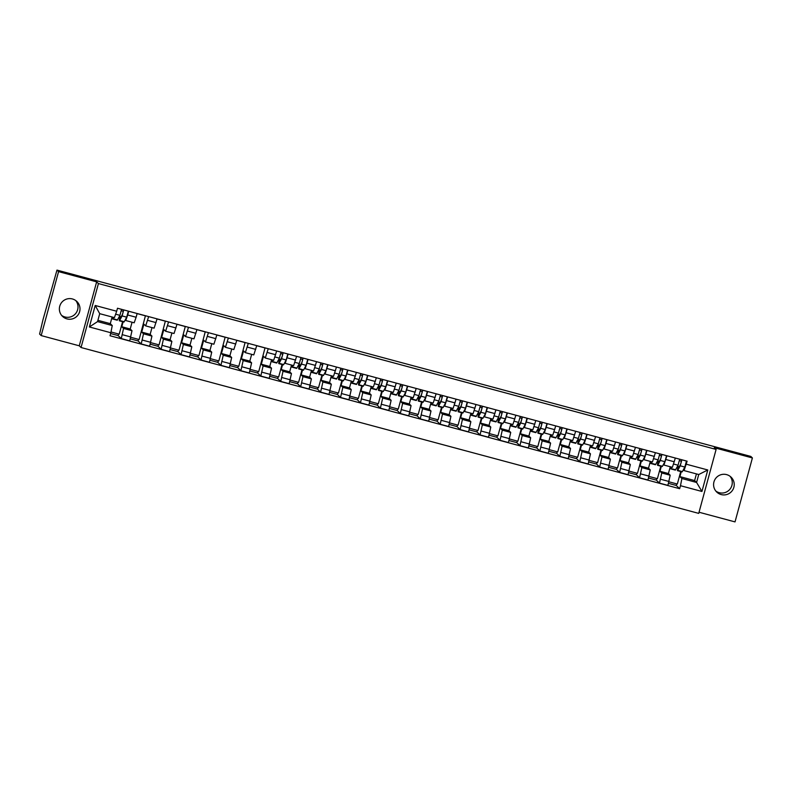 <?xml version="1.0" encoding="UTF-8"?>
<svg xmlns="http://www.w3.org/2000/svg" width="792" height="792" viewBox="0 0 792 792"><rect width="100%" height="100%" fill="white"/><g stroke="black" fill="none" stroke-linecap="round" stroke-linejoin="round"><path stroke-width="1.19" d="M730.016 476.249A10.345 10.316 -46.1 0 1 715.8 491.04M726.62 474.626A10.345 10.316 133.9 0 0 716.74 492.06A10.345 10.316 133.9 0 0 732.887 489.674A10.345 10.316 133.9 0 0 726.62 474.626M75.784 300.574A10.345 10.316 -46.1 0 1 61.578 315.355M72.389 298.95A10.345 10.316 133.9 0 0 62.518 316.384A10.345 10.316 133.9 0 0 78.665 313.988A10.345 10.316 133.9 0 0 72.389 298.95M699.039 512.236L735.026 521.898L752.4 457.944L750.816 456.42L56.974 270.102L58.568 271.626L41.184 335.58L79.269 345.807L81.051 347.52L698.722 513.384L716.107 449.43L98.426 283.566L96.644 281.853L58.568 271.626M41.184 335.58L39.6 334.056L42.966 319.79L56.974 270.102M752.4 457.944L714.325 447.718L716.107 449.43M123.126 321.8L121.79 326.74L123.562 328.452L121.275 338.59L129.71 340.857L131.997 330.719L130.215 329.007L132.056 322.235M125.76 320.532L134.175 322.799L136.115 317.255L127.69 314.988L125.74 320.532L125.176 319.998M125.74 320.532L134.175 322.799M127.69 314.988L128.7 311.246M110.989 331.967L119.196 334.175L122.592 321.661M118.582 334.006L118.156 335.59L121.275 338.59M136.115 317.255L137.135 313.513M148.639 316.602L145.669 325.888L143.877 324.166L141.719 332.095L143.5 333.808L141.204 343.946L149.638 346.213L151.935 336.075L150.153 334.363L151.995 327.581M145.431 315.741L139.125 339.53L130.69 337.263M138.521 339.362L138.085 340.946L141.204 343.946M154.103 328.155L145.669 325.888L154.103 328.155L157.073 318.869M168.567 321.958L165.607 331.234L163.805 329.522L161.647 337.451L163.429 339.164L161.142 349.302L169.577 351.559L171.864 341.421L170.082 339.718L171.923 332.937M165.37 321.097L159.063 344.876L150.619 342.609M158.45 344.718L158.024 346.302L161.142 349.302M174.032 333.501L165.607 331.234L174.032 333.501L177.002 324.225M188.506 327.304L185.536 336.59L183.744 334.868L181.586 342.797L183.368 344.51L181.071 354.648L189.506 356.915L191.803 346.777L190.021 345.065L191.862 338.293M185.536 336.59L193.971 338.857L196.941 329.571M185.298 326.452L178.992 350.232L170.547 347.965M178.378 350.064L177.952 351.648L181.071 354.648M185.556 336.59L193.971 338.857M208.435 332.66L205.475 341.946L203.673 340.223L201.514 348.153L203.296 349.866L201.01 360.004L209.444 362.271L211.731 352.133L209.949 350.42L211.791 343.639M213.899 344.213L205.455 341.936L213.899 344.213L216.869 334.927M205.237 331.798L198.931 355.588L190.486 353.321M198.317 355.42L197.881 357.004L201.01 360.004M228.373 338.016L225.403 347.292L223.611 345.579L221.453 353.509L223.235 355.222L220.938 365.36L229.373 367.617L231.67 357.479L229.888 355.776L231.729 348.995M225.166 337.154L218.859 360.934L210.415 358.667M218.245 360.776L217.82 362.36L220.938 365.36M233.838 349.559L225.403 347.292L233.838 349.559L236.808 340.283M248.302 343.372L245.332 352.648L243.54 350.925L241.382 358.855L243.164 360.568L240.877 370.705L249.312 372.973L251.599 362.835L249.817 361.122L251.658 354.351M245.332 352.648L253.767 354.915L256.737 345.629M245.094 342.51L238.798 366.29L230.353 364.023M238.184 366.122L237.749 367.706L240.877 370.705M245.352 352.648L253.767 354.915M268.24 348.718L265.27 358.004L263.469 356.281L261.32 364.211L263.102 365.924L260.806 376.061L269.24 378.328L271.537 368.191L269.755 366.478L271.597 359.697M273.705 360.271L265.251 357.994L273.705 360.271L276.665 350.985M265.033 347.856L258.727 371.646L250.282 369.379M258.113 371.478L257.687 373.062L260.806 376.061M282.595 364.627L281.249 369.567L283.031 371.28L280.744 381.417L289.179 383.675L291.466 373.537L289.684 371.834L291.525 365.053M288.169 354.073L285.199 363.36L284.635 362.815M270.22 374.725L278.655 376.992L282.061 364.478M278.051 376.834L277.616 378.418L280.744 381.417M293.634 365.617L285.199 363.36L293.634 365.617L296.604 356.341M302.524 369.973L301.188 374.923L302.97 376.626L300.673 386.763L309.108 389.03L311.395 378.893L309.623 377.18L311.464 370.408M308.108 359.429L305.138 368.706L304.573 368.171M290.149 380.081L298.594 382.348L301.99 369.834M297.98 382.18L297.554 383.764L300.673 386.763M305.158 368.706L313.573 370.973L316.533 361.687M322.463 375.329L321.116 380.269L322.898 381.982L320.612 392.119L329.036 394.386L331.333 384.249L329.551 382.536L331.393 375.755M328.037 364.775L325.067 374.062L324.502 373.527M333.501 376.329L325.057 374.052L333.501 376.329L336.471 367.043M310.088 385.437L318.523 387.704L321.928 375.19M317.919 387.536L317.483 389.12L320.612 392.119M342.392 380.685L341.055 385.625L342.837 387.337L340.54 397.475L348.975 399.742L351.262 389.595L349.49 387.892L351.331 381.11M347.965 370.131L345.005 379.418L344.441 378.873M330.017 390.783L338.461 393.05L341.857 380.536M337.847 392.891L337.422 394.475L340.54 397.475M353.44 381.675L345.005 379.418L353.44 381.675L356.4 372.398M362.33 386.041L360.984 390.981L362.766 392.683L360.479 402.821L368.904 405.088L371.2 394.951L369.418 393.238L371.26 386.466M367.904 375.487L364.934 384.763L364.37 384.229M364.934 384.763L373.369 387.031L376.339 377.744M349.955 396.139L358.39 398.406L361.796 385.892M357.786 398.247L357.35 399.821L360.479 402.821M382.259 391.387L380.922 396.327L382.694 398.039L380.407 408.177L388.842 410.444L391.129 400.307L389.357 398.594L391.198 391.812M387.832 380.833L384.872 390.119L384.308 389.585M384.872 390.119L393.307 392.387L396.267 383.1M369.884 401.495L378.328 403.762L381.724 391.248M377.715 403.593L377.289 405.177L380.407 408.177M384.892 390.119L393.307 392.387M402.197 396.743L400.851 401.683L402.633 403.395L400.346 413.533L408.771 415.8L411.068 405.652L409.286 403.95L411.127 397.168M407.771 386.189L404.801 395.475L404.237 394.931M413.236 397.733L404.791 395.465L413.236 397.733L416.206 388.456M389.822 406.84L398.257 409.108L401.663 396.594M397.653 408.949L397.218 410.533L400.346 413.533M422.126 402.098L420.79 407.038L422.562 408.741L420.275 418.889L428.71 421.146L430.997 411.008L429.214 409.296L431.056 402.524M427.7 391.545L424.74 400.821L424.175 400.287M409.751 412.196L418.196 414.463L421.591 401.95M417.582 414.305L417.156 415.889L420.275 418.889M433.175 403.088L424.74 400.821L433.175 403.088L436.135 393.802M442.065 407.444L440.718 412.385L442.5 414.097L440.203 424.235L448.638 426.502L450.935 416.364L449.153 414.652L450.995 407.87M447.638 396.891L444.668 406.177L444.104 405.643M429.69 417.552L438.125 419.819L441.53 407.306M437.521 419.651L437.085 421.235L440.203 424.235M444.688 406.177L453.103 408.444L456.073 399.158M461.993 412.8L460.657 417.74L462.429 419.453L460.142 429.591L468.577 431.858L470.864 421.72L469.082 420.007L470.923 413.226M467.567 402.247L464.607 411.533L464.043 410.989M473.042 413.79L464.587 411.523L473.042 413.79L476.002 404.514M449.618 422.898L458.063 425.165L461.459 412.652M457.449 425.007L457.024 426.591L460.142 429.591M481.932 418.156L480.586 423.096L482.368 424.799L480.071 434.947L488.506 437.204L490.802 427.066L489.02 425.353L490.862 418.582M487.506 407.603L484.536 416.879L483.971 416.344M469.557 428.254L477.992 430.521L481.397 418.008M477.388 430.363L476.952 431.947L480.071 434.947M492.97 419.146L484.536 416.879L492.97 419.146L495.94 409.86M501.861 423.502L500.514 428.442L502.296 430.155L500.009 440.293L508.444 442.56L510.731 432.422L508.949 430.709L510.791 423.938M507.434 412.949L504.474 422.235L503.91 421.7M504.474 422.235L512.899 424.502L515.869 415.216M489.486 433.61L497.93 435.877L501.326 423.364M497.317 435.709L496.891 437.293L500.009 440.293M504.484 422.235L512.899 424.502M521.799 428.858L520.453 433.798L522.235 435.511L519.938 445.648L528.373 447.916L530.67 437.778L528.888 436.065L530.729 429.284M527.373 418.305L524.403 427.591L523.839 427.056M532.838 429.848L524.383 427.581L532.838 429.848L535.808 420.572M509.414 438.966L517.859 441.223L521.265 428.71M517.245 441.065L516.82 442.649L519.938 445.648M541.728 434.214L540.382 439.154L542.164 440.867L539.877 451.004L548.312 453.262L550.598 443.124L548.816 441.411L550.658 434.64M547.302 423.661L544.342 432.937L543.777 432.402M529.353 444.312L537.798 446.579L541.193 434.065M537.184 446.421L536.748 448.005L539.877 451.004M552.767 435.204L544.342 432.937L552.767 435.204L555.736 425.918M561.657 439.56L560.32 444.5L562.102 446.213L559.805 456.35L568.24 458.618L570.537 448.48L568.755 446.767L570.596 439.996M567.24 429.007L564.27 438.293L563.706 437.758M564.27 438.293L572.705 440.56L575.675 431.274M549.282 449.668L557.726 451.935L561.122 439.421M557.113 451.767L556.687 453.351L559.805 456.35M564.29 438.293L572.705 440.56M581.595 444.916L580.249 449.856L582.031 451.569L579.744 461.706L588.179 463.973L590.466 453.836L588.684 452.123L590.525 445.342M587.169 434.363L584.199 443.649L583.635 443.114M569.22 455.024L577.655 457.291L581.061 444.767M577.051 457.123L576.616 458.707L579.744 461.706M592.634 445.906L584.199 443.649L592.634 445.906L595.604 436.63M601.524 450.272L600.188 455.212L601.969 456.925L599.673 467.062L608.107 469.319L610.404 459.182L608.622 457.479L610.464 450.697M607.108 439.718L604.138 448.995L603.573 448.46M589.149 460.37L597.594 462.637L600.989 450.123M596.98 462.478L596.554 464.062L599.673 467.062M612.572 451.262L604.138 448.995L612.572 451.262L615.533 441.986M621.463 455.618L620.116 460.558L621.898 462.271L619.611 472.408L628.046 474.675L630.333 464.538L628.551 462.825L630.392 456.053M627.036 445.064L624.066 454.351L623.502 453.816M624.066 454.351L632.501 456.618L635.471 447.332M609.088 465.726L617.522 467.993L620.928 455.479M616.918 467.825L616.483 469.408L619.611 472.408M624.086 454.351L632.501 456.618M641.391 460.974L640.055 465.914L641.837 467.627L639.54 477.764L647.975 480.031L650.262 469.894L648.49 468.181L650.331 461.399M646.975 450.42L644.005 459.707L643.441 459.172M644.005 459.707L652.44 461.974L655.4 452.687M629.016 471.082L637.461 473.349L640.857 460.835M636.847 473.18L636.422 474.764L639.54 477.764M644.025 459.707L652.44 461.974M661.33 466.33L659.983 471.27L661.766 472.982L659.479 483.12L667.904 485.377L670.2 475.24L668.418 473.537L670.26 466.755M666.904 455.776L663.934 465.053L663.369 464.518M672.368 467.32L663.924 465.053L672.368 467.32L675.338 458.043M648.955 476.428L657.39 478.695L660.795 466.181M656.786 478.536L656.35 480.12L659.479 483.12M659.983 471.27L668.418 473.537M640.055 465.914L648.49 468.181M620.116 460.558L628.551 462.825M600.188 455.212L608.622 457.479M580.249 449.856L588.684 452.123M560.32 444.5L568.755 446.767M540.382 439.154L548.816 441.411M520.453 433.798L528.888 436.065M500.514 428.442L508.949 430.709M480.586 423.096L489.02 425.353M460.657 417.74L469.082 420.007M440.718 412.385L449.153 414.652M420.79 407.038L429.214 409.296M400.851 401.683L409.286 403.95M380.922 396.327L389.357 398.594M360.984 390.981L369.418 393.238M341.055 385.625L349.49 387.892M321.116 380.269L329.551 382.536M301.188 374.923L309.623 377.18M281.249 369.567L289.684 371.834M261.32 364.211L269.755 366.478M241.382 358.855L249.817 361.122M221.453 353.509L229.888 355.776M201.514 348.153L209.949 350.42M181.586 342.797L190.021 345.065M161.647 337.451L170.082 339.718M141.719 332.095L150.153 334.363M121.79 326.74L130.215 329.007M112.256 325.552L110.84 332.739L89.367 326.967L95.208 305.484L116.681 311.246L114.414 317.622L99.713 313.672L97.564 321.602L112.256 325.552L110.286 323.651L112.098 316.998M97.911 320.334L110.286 323.651M681.259 471.676L679.922 476.616L694.614 480.566L696.584 482.457L698.742 474.527L684.05 470.587L687.129 461.201L117.493 308.237L116.681 311.246M686.308 464.211L707.781 469.973L701.94 491.466L680.476 485.704L681.892 478.517L696.584 482.457L701.94 491.466M110.84 332.739L110.019 335.739L679.655 488.704L680.476 485.704M81.051 347.52L98.426 283.566M79.269 345.807L96.644 281.853M694.614 480.566L696.425 473.903M679.922 476.616L681.892 478.517M684.05 470.587L683.308 469.874M676.714 483.882L676.289 485.466L679.655 488.704M676.289 485.466L668.458 483.368M656.35 480.12L648.519 478.012M636.422 474.764L628.591 472.666M616.483 469.408L608.652 467.31M596.554 464.062L588.723 461.954M576.616 458.707L568.785 456.608M556.687 453.351L548.856 451.252M536.748 448.005L528.917 445.896M516.82 442.649L508.989 440.55M496.891 437.293L489.06 435.194M476.952 431.947L469.121 429.838M457.024 426.591L449.193 424.482M437.085 421.235L429.254 419.136M417.156 415.889L409.325 413.78M397.218 410.533L389.387 408.425M377.289 405.177L369.458 403.078M357.35 399.821L349.519 397.723M337.422 394.475L329.591 392.367M317.483 389.12L309.652 387.021M297.554 383.764L289.724 381.665M277.616 378.418L269.785 376.309M257.687 373.062L249.856 370.963M237.749 367.706L229.918 365.607M217.82 362.36L209.989 360.251M197.881 357.004L190.05 354.905M177.952 351.648L170.122 349.549M158.024 346.302L150.193 344.193M138.085 340.946L130.254 338.847M118.156 335.59L110.613 333.571M668.884 481.783L677.328 484.051L680.724 471.537M137.115 313.592L145.56 315.86M157.044 318.948L165.488 321.215M176.982 324.304L185.427 326.571M196.911 329.65L205.356 331.917M216.85 335.006L225.284 337.273M236.778 340.362L245.223 342.629M256.717 345.708L265.152 347.975M89.367 326.967L97.564 321.602M95.208 305.484L99.713 313.672M698.742 474.527L707.781 469.973M121.136 316.83L120.136 316.562L119.83 319.127L122.493 314.325L123.651 309.9M120.136 316.562L119.77 317.523A7.96 0.584 -75 0 0 119.374 320.8A7.96 0.584 -75 0 0 119.641 320.493L122.097 315.929L123.74 309.92M119.374 320.8L123.978 322.027A7.96 0.584 -75 0 0 124.235 321.73L126.7 317.166L128.334 311.147M121.295 310.781L123.265 311.315M112.711 317.166A7.96 0.584 -75 0 0 112.603 318.978L117.206 320.215A7.96 0.584 -75 0 0 117.464 319.909L119.929 315.345L121.562 309.335M112.603 318.978A7.96 0.584 -75 0 0 112.86 318.681L113.563 317.394M280.606 359.657L279.596 359.39L279.289 361.954L281.962 357.152L283.12 352.717M279.596 359.39L279.239 360.34A7.96 0.584 -75 0 0 278.843 363.617A7.96 0.584 -75 0 0 279.101 363.32L281.566 358.746L283.199 352.737M278.843 363.617L283.447 364.855A7.96 0.584 -75 0 0 283.704 364.558L286.169 359.984L287.803 353.975M280.764 353.608L282.734 354.133M272.2 359.865A7.96 0.584 -75 0 0 272.072 361.796L276.675 363.033A7.96 0.584 -75 0 0 276.933 362.736L279.398 358.162L281.031 352.153M272.072 361.796A7.96 0.584 -75 0 0 272.329 361.498L273.082 360.103M300.544 365.013L299.534 364.736L299.228 367.31L301.891 362.498L303.059 358.073M299.534 364.736L299.168 365.696A7.96 0.584 -75 0 0 298.782 368.973A7.96 0.584 -75 0 0 299.039 368.676L301.495 364.102L303.138 358.093M298.782 368.973L303.376 370.21A7.96 0.584 -75 0 0 303.633 369.904L306.098 365.34L307.732 359.33M300.703 358.964L302.673 359.489M292.139 365.221A7.96 0.584 -75 0 0 292.01 367.151L296.604 368.389A7.96 0.584 -75 0 0 296.861 368.092L299.327 363.518L300.96 357.509M292.01 367.151A7.96 0.584 -75 0 0 292.268 366.854L293.02 365.458M320.473 370.359L319.463 370.092L319.156 372.656L321.819 367.854L322.988 363.419M319.463 370.092L319.107 371.042A7.96 0.584 -75 0 0 318.711 374.319A7.96 0.584 -75 0 0 318.968 374.022L321.433 369.458L323.067 363.449M318.711 374.319L323.314 375.557A7.96 0.584 -75 0 0 323.572 375.26L326.037 370.696L327.67 364.676M320.631 364.31L322.601 364.845M312.068 370.567A7.96 0.584 -75 0 0 311.939 372.507L316.543 373.745A7.96 0.584 -75 0 0 316.8 373.438L319.265 368.874L320.899 362.865M311.939 372.507A7.96 0.584 -75 0 0 312.197 372.21L312.949 370.805M340.402 375.715L339.402 375.448L339.095 378.012L341.758 373.21L342.926 368.775M339.402 375.448L339.035 376.398A7.96 0.584 -75 0 0 338.649 379.675A7.96 0.584 -75 0 0 338.907 379.378L341.362 374.804L343.005 368.795M338.649 379.675L343.243 380.912A7.96 0.584 -75 0 0 343.5 380.615L345.965 376.042L347.599 370.032M340.56 369.666L342.54 370.191M331.997 375.923A7.96 0.584 -75 0 0 331.868 377.853L336.471 379.091A7.96 0.584 -75 0 0 336.729 378.794L339.194 374.22L340.827 368.211M331.868 377.853A7.96 0.584 -75 0 0 332.135 377.556L332.887 376.16M360.34 381.071L359.33 380.794L359.023 383.368L361.687 378.556L362.855 374.131M359.33 380.794L358.974 381.754A7.96 0.584 -75 0 0 358.578 385.031A7.96 0.584 -75 0 0 358.835 384.734L361.3 380.16L362.934 374.151M358.578 385.031L363.182 386.268A7.96 0.584 -75 0 0 363.439 385.961L365.904 381.397L367.538 375.388M360.499 375.022L362.469 375.547M351.935 381.279A7.96 0.584 -75 0 0 351.806 383.209L356.41 384.447A7.96 0.584 -75 0 0 356.667 384.15L359.123 379.576L360.766 373.567M351.806 383.209A7.96 0.584 -75 0 0 352.064 382.912L352.816 381.516M380.269 386.417L379.269 386.149L378.962 388.714L381.625 383.912L382.783 379.477M379.269 386.149L378.903 387.1A7.96 0.584 -75 0 0 378.507 390.377A7.96 0.584 -75 0 0 378.774 390.08L381.229 385.516L382.873 379.507M378.507 390.377L383.11 391.614A7.96 0.584 -75 0 0 383.368 391.317L385.833 386.753L387.466 380.734M380.427 380.368L382.397 380.902M371.864 386.625A7.96 0.584 -75 0 0 371.735 388.565L376.339 389.803A7.96 0.584 -75 0 0 376.596 389.496L379.061 384.932L380.695 378.923M371.735 388.565A7.96 0.584 -75 0 0 372.002 388.268L372.755 386.862M400.207 391.773L399.198 391.505L398.891 394.07L401.554 389.268L402.722 384.833M399.198 391.505L398.841 392.456A7.96 0.584 -75 0 0 398.445 395.733A7.96 0.584 -75 0 0 398.703 395.436L401.168 390.862L402.801 384.853M398.445 395.733L403.049 396.97A7.96 0.584 -75 0 0 403.306 396.673L405.761 392.099L407.405 386.09M400.366 385.724L402.336 386.248M391.802 391.981A7.96 0.584 -75 0 0 391.674 393.911L396.277 395.149A7.96 0.584 -75 0 0 396.535 394.852L398.99 390.288L400.633 384.268M391.674 393.911A7.96 0.584 -75 0 0 391.931 393.614L392.683 392.218M420.136 397.129L419.136 396.851L418.829 399.425L421.493 394.614L422.651 390.189M419.136 396.851L418.77 397.812A7.96 0.584 -75 0 0 418.374 401.089A7.96 0.584 -75 0 0 418.641 400.792L421.096 396.218L422.74 390.208M418.374 401.089L422.978 402.326A7.96 0.584 -75 0 0 423.235 402.019L425.7 397.455L427.333 391.446M420.295 391.08L422.265 391.604M411.731 397.337A7.96 0.584 -75 0 0 411.602 399.267L416.206 400.505A7.96 0.584 -75 0 0 416.463 400.207L418.928 395.634L420.562 389.624M411.602 399.267A7.96 0.584 -75 0 0 411.87 398.97L412.622 397.574M440.075 402.475L439.065 402.207L438.758 404.771L441.421 399.97L442.589 395.535M439.065 402.207L438.709 403.168A7.96 0.584 -75 0 0 438.313 406.445A7.96 0.584 -75 0 0 438.57 406.138L441.035 401.574L442.669 395.564M438.313 406.445L442.916 407.672A7.96 0.584 -75 0 0 443.173 407.375L445.629 402.811L447.272 396.792M440.233 396.426L442.203 396.96M431.67 402.683A7.96 0.584 -75 0 0 431.541 404.623L436.135 405.86A7.96 0.584 -75 0 0 436.402 405.553L438.857 400.99L440.5 394.98M431.541 404.623A7.96 0.584 -75 0 0 431.798 404.326L432.551 402.92M460.003 407.83L459.004 407.563L458.697 410.127L461.36 405.326L462.518 400.891M459.004 407.563L458.637 408.514A7.96 0.584 -75 0 0 458.241 411.791A7.96 0.584 -75 0 0 458.509 411.493L460.964 406.92L462.607 400.91M458.241 411.791L462.845 413.028A7.96 0.584 -75 0 0 463.102 412.731L465.567 408.157L467.201 402.148M460.162 401.782L462.132 402.316M451.598 408.038A7.96 0.584 -75 0 0 451.47 409.979L456.073 411.206A7.96 0.584 -75 0 0 456.331 410.909L458.796 406.345L460.429 400.326M451.47 409.979A7.96 0.584 -75 0 0 451.727 409.672L452.489 408.276M479.942 413.186L478.932 412.909L478.625 415.483L481.288 410.672L482.457 406.247M478.932 412.909L478.576 413.87A7.96 0.584 -75 0 0 478.18 417.146A7.96 0.584 -75 0 0 478.437 416.849L480.902 412.276L482.536 406.266M478.18 417.146L482.773 418.384A7.96 0.584 -75 0 0 483.041 418.077L485.496 413.513L487.139 407.504M480.101 407.137L482.071 407.662M471.537 413.394A7.96 0.584 -75 0 0 471.408 415.325L476.002 416.562A7.96 0.584 -75 0 0 476.269 416.265L478.724 411.692L480.368 405.682M471.408 415.325A7.96 0.584 -75 0 0 471.666 415.028L472.418 413.632M499.871 418.532L498.871 418.265L498.554 420.829L501.227 416.028L502.385 411.592M498.871 418.265L498.505 419.225A7.96 0.584 -75 0 0 498.109 422.502A7.96 0.584 -75 0 0 498.366 422.195L500.831 417.632L502.465 411.622M498.109 422.502L502.712 423.73A7.96 0.584 -75 0 0 502.969 423.433L505.435 418.869L507.068 412.85M500.029 412.483L501.999 413.018M491.466 418.74A7.96 0.584 -75 0 0 491.337 420.681L495.94 421.918A7.96 0.584 -75 0 0 496.198 421.611L498.663 417.047L500.297 411.038M491.337 420.681A7.96 0.584 -75 0 0 491.594 420.384L492.357 418.978M519.809 423.888L518.8 423.621L518.493 426.185L521.156 421.384L522.324 416.948M518.8 423.621L518.433 424.571A7.96 0.584 -75 0 0 518.047 427.848A7.96 0.584 -75 0 0 518.305 427.551L520.77 422.987L522.403 416.968M518.047 427.848L522.641 429.086A7.96 0.584 -75 0 0 522.908 428.789L525.363 424.215L527.007 418.206M519.968 417.839L521.938 418.374M511.404 424.096A7.96 0.584 -75 0 0 511.276 426.037L515.869 427.264A7.96 0.584 -75 0 0 516.137 426.967L518.592 422.403L520.235 416.384M511.276 426.037A7.96 0.584 -75 0 0 511.533 425.73L512.285 424.334M539.738 429.244L538.738 428.967L538.421 431.541L541.094 426.74L542.253 422.304M538.738 428.967L538.372 429.927A7.96 0.584 -75 0 0 537.976 433.204A7.96 0.584 -75 0 0 538.233 432.907L540.698 428.333L542.332 422.324M537.976 433.204L542.579 434.442A7.96 0.584 -75 0 0 542.837 434.135L545.302 429.571L546.935 423.562M539.897 423.195L541.867 423.72M531.333 429.452A7.96 0.584 -75 0 0 531.204 431.383L535.808 432.62A7.96 0.584 -75 0 0 536.065 432.323L538.53 427.749L540.164 421.74M531.204 431.383A7.96 0.584 -75 0 0 531.462 431.086L532.224 429.69M559.677 434.59L558.667 434.323L558.36 436.887L561.023 432.085L562.191 427.65M558.667 434.323L558.301 435.283A7.96 0.584 -75 0 0 557.914 438.56A7.96 0.584 -75 0 0 558.172 438.253L560.637 433.689L562.271 427.68M557.914 438.56L562.508 439.788A7.96 0.584 -75 0 0 562.775 439.491L565.231 434.927L566.874 428.908M559.835 428.541L561.805 429.076M551.272 434.798A7.96 0.584 -75 0 0 551.143 436.738L555.736 437.976A7.96 0.584 -75 0 0 555.994 437.669L558.459 433.105L560.092 427.096M551.143 436.738A7.96 0.584 -75 0 0 551.4 436.442L552.153 435.036M579.605 439.946L578.596 439.679L578.289 442.243L580.962 437.441L582.12 433.006M578.596 439.679L578.239 440.629A7.96 0.584 -75 0 0 577.843 443.906A7.96 0.584 -75 0 0 578.101 443.609L580.566 439.045L582.199 433.026M577.843 443.906L582.447 445.144A7.96 0.584 -75 0 0 582.704 444.847L585.169 440.273L586.803 434.263M579.764 433.897L581.734 434.432M571.2 440.154A7.96 0.584 -75 0 0 571.072 442.094L575.675 443.322A7.96 0.584 -75 0 0 575.933 443.025L578.398 438.461L580.031 432.442M571.072 442.094A7.96 0.584 -75 0 0 571.329 441.788L572.081 440.392M599.544 445.302L598.534 445.025L598.227 447.599L600.89 442.797L602.059 438.362M598.534 445.025L598.168 445.985A7.96 0.584 -75 0 0 597.782 449.262A7.96 0.584 -75 0 0 598.039 448.965L600.504 444.391L602.138 438.382M597.782 449.262L602.375 450.5A7.96 0.584 -75 0 0 602.633 450.202L605.098 445.629L606.731 439.619M599.702 439.253L601.673 439.778M591.139 445.51A7.96 0.584 -75 0 0 591.01 447.44L595.604 448.678A7.96 0.584 -75 0 0 595.861 448.381L598.326 443.807L599.96 437.798M591.01 447.44A7.96 0.584 -75 0 0 591.268 447.143L592.02 445.748M619.473 450.648L618.463 450.381L618.156 452.945L620.829 448.143L621.987 443.718M618.463 450.381L618.106 451.341A7.96 0.584 -75 0 0 617.711 454.618A7.96 0.584 -75 0 0 617.968 454.311L620.433 449.747L622.067 443.738M617.711 454.618L622.314 455.845A7.96 0.584 -75 0 0 622.571 455.548L625.037 450.985L626.67 444.975M619.631 444.599L621.601 445.134M611.068 450.856A7.96 0.584 -75 0 0 610.939 452.796L615.542 454.034A7.96 0.584 -75 0 0 615.8 453.727L618.265 449.163L619.898 443.154M610.939 452.796A7.96 0.584 -75 0 0 611.196 452.499L611.949 451.093M639.411 456.004L638.402 455.737L638.095 458.301L640.758 453.499L641.926 449.064M638.402 455.737L638.035 456.687A7.96 0.584 -75 0 0 637.649 459.964A7.96 0.584 -75 0 0 637.907 459.667L640.362 455.103L642.005 449.084M637.649 459.964L642.243 461.201A7.96 0.584 -75 0 0 642.5 460.904L644.965 456.331L646.599 450.321M639.57 449.955L641.54 450.49M631.006 456.212A7.96 0.584 -75 0 0 630.877 458.152L635.471 459.38A7.96 0.584 -75 0 0 635.728 459.083L638.194 454.519L639.827 448.5M630.877 458.152A7.96 0.584 -75 0 0 631.135 457.845L631.887 456.449M659.34 461.36L658.33 461.083L658.023 463.657L660.686 458.855L661.855 454.42M658.33 461.083L657.974 462.043A7.96 0.584 -75 0 0 657.578 465.32A7.96 0.584 -75 0 0 657.835 465.023L660.3 460.449L661.934 454.44M657.578 465.32L662.181 466.557A7.96 0.584 -75 0 0 662.439 466.26L664.904 461.687L666.537 455.677M659.498 455.311L661.468 455.836M650.935 461.568A7.96 0.584 -75 0 0 650.806 463.498L655.41 464.736A7.96 0.584 -75 0 0 655.667 464.439L658.132 459.865L659.766 453.856M650.806 463.498A7.96 0.584 -75 0 0 651.064 463.201L651.816 461.805M679.269 466.706L678.269 466.438L677.962 469.003L680.625 464.201L681.793 459.776M678.269 466.438L677.903 467.399A7.96 0.584 -75 0 0 677.516 470.676A7.96 0.584 -75 0 0 677.774 470.369L680.229 465.805L681.872 459.796M677.516 470.676L682.11 471.903A7.96 0.584 -75 0 0 682.367 471.606L684.832 467.042L686.466 461.033M679.427 460.667L681.407 461.192M670.864 466.914A7.96 0.584 -75 0 0 670.735 468.854L675.338 470.092A7.96 0.584 -75 0 0 675.596 469.795L678.061 465.221L679.694 459.212M670.735 468.854A7.96 0.584 -75 0 0 671.002 468.557L671.755 467.151M670.2 475.24L661.766 472.982M650.262 469.894L641.837 467.627M630.333 464.538L621.898 462.271M610.404 459.182L601.969 456.925M590.466 453.836L582.031 451.569M570.537 448.48L562.102 446.213M550.598 443.124L542.164 440.867M530.67 437.778L522.235 435.511M510.731 432.422L502.296 430.155M490.802 427.066L482.368 424.799M470.864 421.72L462.429 419.453M450.935 416.364L442.5 414.097M430.997 411.008L422.562 408.741M411.068 405.652L402.633 403.395M391.129 400.307L382.694 398.039M371.2 394.951L362.766 392.683M351.262 389.595L342.837 387.337M331.333 384.249L322.898 381.982M311.395 378.893L302.97 376.626M291.466 373.537L283.031 371.28M271.537 368.191L263.102 365.924M251.599 362.835L243.164 360.568M231.67 357.479L223.235 355.222M211.731 352.133L203.296 349.866M191.803 346.777L183.368 344.51M171.864 341.421L163.429 339.164M151.935 336.075L143.5 333.808M131.997 330.719L123.562 328.452M654.39 456.43L645.955 454.163M634.451 451.074L626.017 448.807M614.523 445.718L606.088 443.461M594.584 440.372L586.149 438.105M574.655 435.016L566.221 432.749M554.717 429.66L546.282 427.403M534.788 424.314L526.353 422.047M514.849 418.958L506.425 416.691M494.921 413.602L486.486 411.345M474.982 408.256L466.557 405.989M455.053 402.9L446.619 400.633M435.125 397.544L426.69 395.287M415.186 392.198L406.751 389.931M395.257 386.842L386.823 384.575M375.319 381.487L366.884 379.229M355.39 376.141L346.955 373.873M335.452 370.785L327.017 368.518M315.523 365.429L307.088 363.172M295.584 360.083L287.149 357.816M275.656 354.727L267.221 352.46M255.717 349.371L247.282 347.104M235.788 344.025L227.353 341.758M215.85 338.669L207.415 336.402M195.921 333.313L187.486 331.046M175.982 327.967L167.558 325.7M156.054 322.611L147.619 320.344M674.319 461.785L665.884 459.518M649.034 476.131L640.599 473.863M629.105 470.775L620.671 468.508M609.167 465.419L600.732 463.162M589.238 460.073L580.803 457.806M569.299 454.717L560.865 452.45M549.371 449.361L540.936 447.104M529.432 444.015L520.997 441.748M509.503 438.659L501.069 436.392M489.565 433.303L481.13 431.036M469.636 427.957L461.201 425.69M449.698 422.601L441.273 420.334M429.769 417.245L421.334 414.978M409.83 411.889L401.405 409.632M389.902 406.543L381.467 404.276M373.359 387.021L364.954 384.763M369.963 401.188L361.538 398.921M350.034 395.832L341.6 393.575M330.106 390.486L321.671 388.219M310.167 385.13L301.732 382.863M290.238 379.774L281.803 377.517M270.3 374.428L261.865 372.161M250.371 369.072L241.936 366.805M230.432 363.716L221.998 361.459M210.504 358.37L202.069 356.103M190.565 353.014L182.13 350.747M170.636 347.658L162.202 345.401M150.698 342.312L142.263 340.045M130.769 336.956L122.334 334.689M668.973 481.477L660.538 479.219M119.641 320.493L124.235 321.73M122.097 315.929L126.7 317.166M112.86 318.681L117.464 319.909M115.632 314.186L119.929 315.345M279.101 363.32L283.704 364.558M281.566 358.746L286.169 359.984M272.329 361.498L276.933 362.736M275.002 356.984L279.398 358.162M299.039 368.676L303.633 369.904M301.495 364.102L306.098 365.34M292.268 366.854L296.861 368.092M294.931 362.34L299.327 363.518M318.968 374.022L323.572 375.26M321.433 369.458L326.037 370.696M312.197 372.21L316.8 373.438M314.87 367.696L319.265 368.874M338.907 379.378L343.5 380.615M341.362 374.804L345.965 376.042M332.135 377.556L336.729 378.794M334.798 373.042L339.194 374.22M358.835 384.734L363.439 385.961M361.3 380.16L365.904 381.397M352.064 382.912L356.667 384.15M354.737 378.398L359.123 379.576M378.774 390.08L383.368 391.317M381.229 385.516L385.833 386.753M372.002 388.268L376.596 389.496M374.666 383.754L379.061 384.932M398.703 395.436L403.306 396.673M401.168 390.862L405.761 392.099M391.931 393.614L396.535 394.852M394.604 389.1L398.99 390.288M418.641 400.792L423.235 402.019M421.096 396.218L425.7 397.455M411.87 398.97L416.463 400.207M414.533 394.456L418.928 395.634M438.57 406.138L443.173 407.375M441.035 401.574L445.629 402.811M431.798 404.326L436.402 405.553M434.471 399.812L438.857 400.99M458.509 411.493L463.102 412.731M460.964 406.92L465.567 408.157M451.727 409.672L456.331 410.909M454.4 405.157L458.796 406.345M478.437 416.849L483.041 418.077M480.902 412.276L485.496 413.513M471.666 415.028L476.269 416.265M474.339 410.513L478.724 411.692M498.366 422.195L502.969 423.433M500.831 417.632L505.435 418.869M491.594 420.384L496.198 421.611M494.267 415.869L498.663 417.047M518.305 427.551L522.908 428.789M520.77 422.987L525.363 424.215M511.533 425.73L516.137 426.967M514.206 421.225L518.592 422.403M538.233 432.907L542.837 434.135M540.698 428.333L545.302 429.571M531.462 431.086L536.065 432.323M534.135 426.571L538.53 427.749M558.172 438.253L562.775 439.491M560.637 433.689L565.231 434.927M551.4 436.442L555.994 437.669M554.073 431.927L558.459 433.105M578.101 443.609L582.704 444.847M580.566 439.045L585.169 440.273M571.329 441.788L575.933 443.025M574.002 437.283L578.398 438.461M598.039 448.965L602.633 450.202M600.504 444.391L605.098 445.629M591.268 447.143L595.861 448.381M593.941 442.629L598.326 443.807M617.968 454.311L622.571 455.548M620.433 449.747L625.037 450.985M611.196 452.499L615.8 453.727M613.869 447.985L618.265 449.163M637.907 459.667L642.5 460.904M640.362 455.103L644.965 456.331M631.135 457.845L635.728 459.083M633.798 453.341L638.194 454.519M657.835 465.023L662.439 466.26M660.3 460.449L664.904 461.687M651.064 463.201L655.667 464.439M653.737 458.687L658.132 459.865M677.774 470.369L682.367 471.606M680.229 465.805L684.832 467.042M671.002 468.557L675.596 469.795M673.665 464.043L678.061 465.221M453.103 408.444L444.668 406.177M313.573 370.973L305.138 368.706"/></g></svg>
